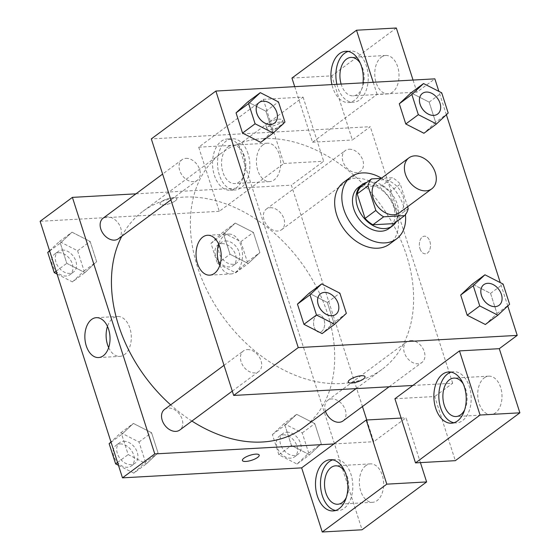 <?xml version="1.0" encoding="UTF-8"?>
<svg xmlns="http://www.w3.org/2000/svg" width="560" height="560" viewBox="0 0 560 560"><rect width="100%" height="100%" fill="white"/><g stroke="black" fill="none" stroke-linecap="round" stroke-linejoin="round"><path stroke-width="0.42" stroke-dasharray="2.8 2.1" d="M376.614 181.811A19.243 13.818 -126.5 0 1 382.452 179.781A19.243 13.818 -126.5 0 1 401.408 192.633A19.243 13.818 -126.5 0 1 399.525 212.73M407.582 206.759L400.302 184.1A24.836 17.829 -126.5 0 0 392.462 177.737L381.269 178.36M408.184 208.642L397.425 216.615L389.543 192.073L400.302 184.1M360.752 186.879L381.703 185.71L392.462 177.737M381.703 185.71A24.836 17.829 -126.5 0 1 389.543 192.073M397.425 216.615A24.836 17.829 -126.5 0 1 393.869 223.615M396.137 221.928A25.655 18.424 53.5 0 0 397.215 204.134A25.655 18.424 53.5 0 0 366.828 182.378M358.449 187.292A25.655 18.424 -126.5 0 1 366.233 184.583A25.655 18.424 -126.5 0 1 393.631 206.794A25.655 18.424 -126.5 0 1 388.997 228.515M381.493 178.199A38.486 27.629 -126.5 0 1 405.412 214.718M343.637 182.301A38.486 27.629 -126.5 0 1 355.313 178.234A38.486 27.629 -126.5 0 1 393.225 203.938A38.486 27.629 -126.5 0 1 389.459 244.139M435.624 122.297L423.955 133.245L435.638 122.318L429.156 102.116L410.984 92.855L399.315 103.803M448.196 113.015L435.638 122.318L429.156 102.116L410.984 92.827M272.384 131.39L260.715 142.345L272.398 131.411L265.916 111.216L247.744 101.948L236.075 112.903M284.956 122.108L272.398 131.411L265.916 111.216L247.744 101.927M485.555 324.345L497.042 313.558L490.56 293.363L472.388 284.095L490.553 293.384L497.042 313.558L485.352 324.492L467.187 315.203M507.773 305.963L500.276 282.611M446.376 114.716L438.879 91.371M333.781 322.637L322.112 333.592L333.802 322.658L327.32 302.463L309.141 293.195L297.472 304.143M346.353 313.355L333.802 322.658L327.32 302.463L309.148 293.167M365.015 376.677L365.015 376.677A8.82 2.625 162.2 0 0 358.827 376.082A8.82 2.625 162.2 0 0 349.776 379.75A8.82 2.625 162.2 0 0 348.222 382.067L348.222 382.067M453.943 422.758A25.655 16.149 -93.2 0 0 456.449 422.926A25.655 16.149 -93.2 0 0 469.364 386.68A25.655 16.149 -93.2 0 0 453.593 371.7A25.655 16.149 -93.2 0 0 451.122 372.141M463.232 383.873A19.243 12.11 86.8 0 1 464.674 409.759M484.239 377.881A19.243 12.11 86.8 0 1 488.789 376.159A19.243 12.11 86.8 0 1 501.949 394.695A19.243 12.11 86.8 0 1 490.931 414.582A19.243 12.11 86.8 0 1 478.205 399.784A19.243 12.11 86.8 0 1 484.239 377.881M394.912 398.748L434.728 396.529L455.315 460.67M412.846 385.462L452.662 383.243L434.728 396.529M219.856 265.209A19.971 12.565 -93.2 0 0 231.007 273.966A19.971 12.565 -93.2 0 0 235.725 272.174A19.971 12.565 -93.2 0 0 241.99 249.445A19.971 12.565 -93.2 0 0 228.788 234.087A19.971 12.565 -93.2 0 0 218.673 244.02M281.092 122.444A8.82 2.625 162.2 0 0 282.646 120.134A8.82 2.625 162.2 0 0 273.448 120.33A8.82 2.625 162.2 0 0 265.853 125.524A8.82 2.625 162.2 0 0 272.041 126.112A8.82 2.625 162.2 0 0 281.092 122.444M294.707 86.653L312.543 142.205L377.104 94.353L416.92 92.134L434.854 78.848M291.949 78.064L331.765 75.845L352.359 139.986L370.293 126.693L151.312 138.894M282.037 125.384A8.82 2.625 -17.8 0 1 272.986 129.052A8.82 2.625 -17.8 0 1 266.798 128.464A8.82 2.625 -17.8 0 1 274.393 123.27A8.82 2.625 -17.8 0 1 283.591 123.074A8.82 2.625 -17.8 0 1 282.037 125.384M363.006 82.852A25.655 16.149 86.8 0 1 348.509 102.522A25.655 16.149 86.8 0 1 331.919 84.581M377.104 94.353L373.226 82.278M336.896 84.308A25.655 16.149 -93.2 0 0 353.486 102.249A25.655 16.149 -93.2 0 0 366.408 65.996A25.655 16.149 -93.2 0 0 350.63 51.016A25.655 16.149 -93.2 0 0 348.159 51.457M360.269 63.189A19.243 12.11 86.8 0 1 357.679 94.122A19.243 12.11 86.8 0 1 353.129 95.844A19.243 12.11 86.8 0 1 341.131 84.07M381.283 57.197A19.243 12.11 86.8 0 1 385.826 55.475A19.243 12.11 86.8 0 1 398.986 74.018A19.243 12.11 86.8 0 1 387.968 93.898A19.243 12.11 86.8 0 1 375.249 79.1A19.243 12.11 86.8 0 1 381.283 57.197M416.92 92.134L413.042 80.059M312.543 142.205L352.359 139.986M396.326 28L331.765 75.845M419.993 248.654A8.82 5.551 -93.2 0 0 425.418 253.806A8.82 5.551 -93.2 0 0 430.465 244.692A8.82 5.551 -93.2 0 0 424.438 236.194A8.82 5.551 -93.2 0 0 419.993 248.654A8.82 5.551 86.8 0 1 424.431 236.194A8.82 5.551 86.8 0 1 430.465 244.692A8.82 5.551 86.8 0 1 425.411 253.806A8.82 5.551 86.8 0 1 419.993 248.654M452.662 383.243L370.293 126.693M410.564 340.48A12.831 9.212 -126.5 0 1 423.199 349.048A12.831 9.212 -126.5 0 1 421.946 362.446A12.831 9.212 -126.5 0 1 406.91 357.623A12.831 9.212 -126.5 0 1 406.672 341.838A12.831 9.212 -126.5 0 1 410.564 340.48M349.16 149.24A12.831 9.212 -126.5 0 1 361.795 157.801A12.831 9.212 -126.5 0 1 360.542 171.206A12.831 9.212 -126.5 0 1 345.506 166.383A12.831 9.212 -126.5 0 1 345.268 150.591A12.831 9.212 -126.5 0 1 349.16 149.24M247.324 349.58A12.831 9.212 -126.5 0 1 259.959 358.141A12.831 9.212 -126.5 0 1 258.706 371.546A12.831 9.212 -126.5 0 1 243.663 366.723A12.831 9.212 -126.5 0 1 243.425 350.931A12.831 9.212 -126.5 0 1 247.324 349.58M185.92 158.333A12.831 9.212 -126.5 0 1 198.555 166.901A12.831 9.212 -126.5 0 1 197.302 180.299A12.831 9.212 -126.5 0 1 182.266 175.476A12.831 9.212 -126.5 0 1 182.028 159.691A12.831 9.212 -126.5 0 1 185.92 158.333M262.675 138.628A134.694 96.705 -126.5 0 1 395.36 228.578A134.694 96.705 -126.5 0 1 382.186 369.285A134.694 96.705 -126.5 0 1 224.287 318.647A134.694 96.705 -126.5 0 1 221.788 152.852A134.694 96.705 -126.5 0 1 254.926 139.412A134.694 96.705 -126.5 0 1 262.675 138.628M121.807 236.25A134.694 96.705 -126.5 0 1 142.877 211.337A134.694 96.705 -126.5 0 1 183.764 197.106A134.694 96.705 -126.5 0 1 316.449 287.056A134.694 96.705 -126.5 0 1 303.275 427.763M191.898 421.05A134.694 96.705 -126.5 0 1 170.653 404.866M118.391 238.784A12.831 9.212 53.5 0 0 119.644 225.379A12.831 9.212 53.5 0 0 107.009 216.818A12.831 9.212 53.5 0 0 103.117 218.169M325.486 411.306A12.831 9.212 -126.5 0 1 327.761 400.316A12.831 9.212 -126.5 0 1 331.653 398.958A12.831 9.212 -126.5 0 1 344.288 407.526A12.831 9.212 -126.5 0 1 343.035 420.931M270.249 207.718A12.831 9.212 -126.5 0 1 282.884 216.286A12.831 9.212 -126.5 0 1 281.631 229.684A12.831 9.212 -126.5 0 1 266.595 224.861A12.831 9.212 -126.5 0 1 266.357 209.069A12.831 9.212 -126.5 0 1 270.249 207.718M164.514 409.416A12.831 9.212 -126.5 0 1 168.413 408.058A12.831 9.212 -126.5 0 1 181.048 416.626A12.831 9.212 -126.5 0 1 179.795 430.024M135.947 193.837L251.566 187.39L283.85 163.471L263.256 99.33L198.695 147.182L219.289 211.316L251.566 187.39L291.382 185.171L362.453 406.539M366.772 419.986L373.751 441.721L406.035 417.795L420.42 462.609M333.935 443.94L373.751 441.721M316.043 330.491A8.82 5.551 86.8 0 1 316.54 315.399A8.82 5.551 -93.2 0 0 313.775 325.437A8.82 5.551 -93.2 0 0 319.606 332.22A8.82 5.551 -93.2 0 0 324.66 323.106A8.82 5.551 -93.2 0 0 318.626 314.608A8.82 5.551 -93.2 0 0 316.54 315.399A8.82 5.551 86.8 0 1 318.619 314.608A8.82 5.551 86.8 0 1 324.653 323.106A8.82 5.551 86.8 0 1 319.606 332.22A8.82 5.551 86.8 0 1 319.438 332.227M365.876 465.598A19.243 12.11 -93.2 0 0 359.842 487.501A19.243 12.11 -93.2 0 0 372.561 502.306A19.243 12.11 -93.2 0 0 383.586 482.419A19.243 12.11 -93.2 0 0 370.419 463.883A19.243 12.11 -93.2 0 0 365.876 465.598M262.913 144.921A19.243 12.11 -93.2 0 0 256.886 166.817A19.243 12.11 -93.2 0 0 269.605 181.622A19.243 12.11 -93.2 0 0 280.623 161.735A19.243 12.11 -93.2 0 0 267.463 143.199A19.243 12.11 -93.2 0 0 262.913 144.921M263.256 99.33L303.072 97.111L238.511 144.963L362.061 529.781M303.072 97.111L323.666 161.252L291.382 185.171M319.396 332.227A8.82 5.551 86.8 0 1 316.071 330.526M344.869 471.59A19.243 12.11 86.8 0 1 346.311 497.483M335.573 510.482A25.655 16.149 -93.2 0 0 338.079 510.65A25.655 16.149 -93.2 0 0 351.001 474.404A25.655 16.149 -93.2 0 0 335.23 459.417A25.655 16.149 -93.2 0 0 332.752 459.865M228.081 146.86A19.243 12.11 86.8 0 1 232.624 145.138A19.243 12.11 86.8 0 1 245.784 163.674A19.243 12.11 86.8 0 1 234.766 183.561A19.243 12.11 86.8 0 1 222.047 168.763A19.243 12.11 86.8 0 1 228.081 146.86M248.038 153.72A25.655 16.149 -93.2 0 0 232.267 138.733A25.655 16.149 -93.2 0 0 217.574 165.249A25.655 16.149 -93.2 0 0 235.123 189.966A25.655 16.149 -93.2 0 0 248.038 153.72M243.068 153.993A25.655 16.149 86.8 0 1 230.146 190.246A25.655 16.149 86.8 0 1 212.597 165.529A25.655 16.149 86.8 0 1 227.29 139.013A25.655 16.149 86.8 0 1 243.068 153.993M198.695 147.182L238.511 144.963M283.85 163.471L323.666 161.252M401.114 418.068L406.035 417.795M284.074 423.654L272.391 434.581L278.873 454.783L297.045 464.051L308.735 453.117L302.246 432.922L284.074 423.654L296.632 414.351L284.942 425.278L291.424 445.48L309.596 454.769L321.286 443.814L314.804 423.612L296.632 414.351L284.963 425.299M297.045 464.051L309.603 454.741L321.272 443.793M308.735 453.117L321.286 443.814L314.804 423.612L296.632 414.323M118.468 465.325L133.805 473.144L146.356 463.841L158.046 452.907L151.564 432.712L133.392 423.423L121.702 434.378L128.184 454.573L146.356 463.862L158.025 452.886M133.805 473.144L145.495 462.217L158.046 452.907L151.564 432.712L133.392 423.444L121.716 434.399M57.064 274.078L72.401 281.904L84.959 272.594L96.628 261.646L90.16 241.472L71.988 232.176L60.319 243.152L66.787 263.333L84.952 272.622M235.228 223.104L223.559 234.059L230.027 254.233L248.192 263.522L259.868 252.546L253.4 232.372L235.235 223.083L223.538 234.038L230.027 254.233L248.199 263.501L259.889 252.567L253.4 232.372L235.228 223.104L222.677 232.407L210.987 243.341L217.469 263.536L235.641 272.804L247.331 261.87L240.849 241.675L222.677 232.407M219.289 211.316L40.117 221.298M108.661 347.613A19.971 12.565 -93.2 0 0 119.819 356.37A19.971 12.565 -93.2 0 0 124.53 354.585A19.971 12.565 -93.2 0 0 130.795 331.849A19.971 12.565 -93.2 0 0 117.593 316.491A19.971 12.565 -93.2 0 0 107.485 326.424M175.287 200.865A8.82 2.625 162.2 0 0 176.841 198.548A8.82 2.625 162.2 0 0 167.643 198.744A8.82 2.625 162.2 0 0 160.048 203.938A8.82 2.625 162.2 0 0 166.236 204.533A8.82 2.625 162.2 0 0 175.287 200.865A8.82 2.625 -17.8 0 1 166.236 204.533A8.82 2.625 -17.8 0 1 160.048 203.945A8.82 2.625 -17.8 0 1 167.643 198.751A8.82 2.625 -17.8 0 1 176.841 198.555A8.82 2.625 -17.8 0 1 175.287 200.865M259.21 455.091L259.203 455.091A8.82 2.625 162.2 0 0 253.015 454.496A8.82 2.625 162.2 0 0 243.964 458.164A8.82 2.625 162.2 0 0 242.41 460.481L242.41 460.481M72.401 281.904L84.091 270.97L77.609 250.775L59.437 241.507L49.567 250.733M62.174 250.04A12.831 9.212 -126.5 0 1 74.809 258.608A12.831 9.212 -126.5 0 1 73.556 272.013A12.831 9.212 -126.5 0 1 58.52 267.19A12.831 9.212 -126.5 0 1 58.282 251.398A12.831 9.212 -126.5 0 1 62.174 250.04M84.959 272.594L96.642 261.667L90.16 241.472L71.988 232.204L60.298 243.131L66.787 263.333L84.959 272.594M84.091 270.97L96.642 261.667M77.609 250.775L90.16 241.472M59.437 241.507L71.988 232.204M49.658 251.02L60.298 243.131M56.147 271.215L66.787 263.333M58.59 252.7A12.831 9.212 -126.5 0 1 71.225 261.268A12.831 9.212 -126.5 0 1 69.972 274.666A12.831 9.212 -126.5 0 1 54.929 269.843A12.831 9.212 -126.5 0 1 54.691 254.058A12.831 9.212 -126.5 0 1 58.59 252.7M145.495 462.217L139.006 442.015L120.834 432.747L110.971 441.973M123.578 441.287A12.831 9.212 -126.5 0 1 136.213 449.855A12.831 9.212 -126.5 0 1 134.96 463.253A12.831 9.212 -126.5 0 1 119.917 458.43A12.831 9.212 -126.5 0 1 119.679 442.638A12.831 9.212 -126.5 0 1 123.578 441.287M139.006 442.015L151.564 432.712M120.834 432.747L133.392 423.444M111.062 442.26L121.702 434.378L128.184 454.573L146.356 463.841M117.544 462.462L128.184 454.573M119.987 443.947A12.831 9.212 -126.5 0 1 132.629 452.508A12.831 9.212 -126.5 0 1 131.369 465.913A12.831 9.212 -126.5 0 1 116.333 461.09A12.831 9.212 -126.5 0 1 116.095 445.298A12.831 9.212 -126.5 0 1 119.987 443.947M225.414 240.947A12.831 9.212 -126.5 0 1 238.049 249.515A12.831 9.212 -126.5 0 1 236.796 262.913A12.831 9.212 -126.5 0 1 221.76 258.09A12.831 9.212 -126.5 0 1 221.522 242.298A12.831 9.212 -126.5 0 1 225.414 240.947M235.641 272.804L248.199 263.501M247.331 261.87L259.889 252.567M240.849 241.675L253.4 232.372M210.987 243.341L223.538 234.038M217.469 263.536L230.027 254.233M221.83 243.6A12.831 9.212 -126.5 0 1 234.465 252.168A12.831 9.212 -126.5 0 1 233.212 265.573A12.831 9.212 -126.5 0 1 218.176 260.75A12.831 9.212 -126.5 0 1 217.938 244.958A12.831 9.212 -126.5 0 1 221.83 243.6M286.818 432.187A12.831 9.212 -126.5 0 1 299.453 440.755A12.831 9.212 -126.5 0 1 298.2 454.153A12.831 9.212 -126.5 0 1 283.164 449.337A12.831 9.212 -126.5 0 1 282.926 433.545A12.831 9.212 -126.5 0 1 286.818 432.187M302.246 432.922L314.804 423.612M272.391 434.581L284.942 425.278L291.424 445.48L309.603 454.741M278.873 454.783L291.424 445.48M283.227 434.847A12.831 9.212 -126.5 0 1 295.869 443.415A12.831 9.212 -126.5 0 1 294.609 456.813A12.831 9.212 -126.5 0 1 279.573 451.99A12.831 9.212 -126.5 0 1 279.335 436.205A12.831 9.212 -126.5 0 1 283.227 434.847M259.154 102.529A12.831 9.212 -126.5 0 1 263.039 101.185A12.831 9.212 -126.5 0 1 275.667 109.739A12.831 9.212 -126.5 0 1 274.435 123.137M265.916 111.216L278.467 101.913M320.558 293.769A12.831 9.212 -126.5 0 1 324.436 292.425A12.831 9.212 -126.5 0 1 337.071 300.979A12.831 9.212 -126.5 0 1 335.832 314.384M327.32 302.463L339.871 293.153M422.401 93.429A12.831 9.212 -126.5 0 1 426.279 92.085A12.831 9.212 -126.5 0 1 438.907 100.639A12.831 9.212 -126.5 0 1 437.675 114.044M429.156 102.116L441.707 92.813M483.798 284.676A12.831 9.212 -126.5 0 1 487.683 283.332A12.831 9.212 -126.5 0 1 500.311 291.886A12.831 9.212 -126.5 0 1 499.079 305.284M497.042 313.558L509.6 304.255M490.56 293.363L503.111 284.06M451.472 423.206L456.449 422.926M448.616 371.973L453.593 371.7M488.789 376.159L453.95 378.098M490.931 414.582L456.092 416.528M209.748 275.149L231.007 273.966M207.522 235.27L228.788 234.087M265.853 125.524L266.798 128.464M282.646 120.134L283.591 123.074M348.509 102.522L353.486 102.249M345.653 51.289L350.63 51.016M385.826 55.475L350.987 57.421M387.968 93.898L353.129 95.844M356.09 388.619L382.186 369.285M142.877 211.337L221.788 152.852M182.028 159.691L162.61 174.083M197.302 180.299L170.891 199.878M389.109 386.778L421.946 362.446M327.761 400.316L406.672 341.838M281.631 229.684L360.542 171.206M266.357 209.069L345.268 150.591M232.288 391.118L258.706 371.546M224.007 365.323L243.425 350.931M370.419 463.883L335.587 465.822M372.561 502.306L337.722 504.245M333.102 510.93L338.079 510.65M330.253 459.697L335.23 459.417M267.463 143.199L232.624 145.138M269.605 181.622L234.766 183.561M230.146 190.246L235.123 189.966M227.29 139.013L232.267 138.733M98.553 357.553L119.819 356.37M96.334 317.674L117.593 316.491M69.972 274.666L73.556 272.013M54.691 254.058L58.282 251.398M131.369 465.913L134.96 463.253M116.095 445.298L119.679 442.638M233.212 265.573L236.796 262.913M217.938 244.958L221.522 242.298M294.609 456.813L298.2 454.153M279.335 436.205L282.926 433.545"/><path stroke-width="0.84" d="M414.736 155.855A19.243 13.818 -126.5 0 1 433.692 168.707A19.243 13.818 -126.5 0 1 431.809 188.804A19.243 13.818 -126.5 0 1 409.248 181.573A19.243 13.818 -126.5 0 1 408.891 157.885A19.243 13.818 -126.5 0 1 414.736 155.855M431.809 188.804L399.525 212.73A19.243 13.818 -126.5 0 1 376.971 205.499A19.243 13.818 -126.5 0 1 376.614 181.811L408.891 157.885M404.628 215.635L393.869 223.615L372.918 224.777A24.836 17.829 -126.5 0 1 365.071 218.421L357.196 193.872L367.955 185.899L375.837 210.441A24.836 17.829 -126.5 0 0 383.677 216.804L404.628 215.635A24.836 17.829 -126.5 0 0 408.184 208.642L407.582 206.759M381.269 178.36L371.511 178.906A24.836 17.829 -126.5 0 0 367.955 185.899M357.196 193.872A24.836 17.829 -126.5 0 1 360.752 186.879L371.511 178.906M366.828 182.378A25.655 18.424 53.5 0 0 362.033 184.632A25.655 18.424 53.5 0 0 362.509 216.216A25.655 18.424 53.5 0 0 392.588 225.855A25.655 18.424 53.5 0 0 396.137 221.928M392.588 225.855L388.997 228.515A25.655 18.424 -126.5 0 1 358.925 218.869A25.655 18.424 -126.5 0 1 358.449 187.292L362.033 184.632M365.071 218.421L375.837 210.441M372.918 224.777L383.677 216.804M405.412 214.718A38.486 27.629 -126.5 0 1 396.634 238.826A38.486 27.629 -126.5 0 1 351.526 224.357A38.486 27.629 -126.5 0 1 350.805 176.988A38.486 27.629 -126.5 0 1 362.488 172.921A38.486 27.629 -126.5 0 1 381.493 178.199M396.634 238.826L389.459 244.139A38.486 27.629 -126.5 0 1 344.351 229.67A38.486 27.629 -126.5 0 1 343.637 182.301L350.805 176.988M423.535 83.552L411.852 94.479L418.334 114.674L436.506 123.942L448.196 113.015L441.707 92.813L423.535 83.552L410.984 92.855L399.294 103.782L405.783 123.984L423.948 133.273M260.295 92.645L248.605 103.579L255.094 123.774L273.266 133.042L284.956 122.108L278.467 101.913L260.295 92.645L247.744 101.948L236.054 112.882L242.536 133.077L260.708 142.366M484.939 274.792L473.249 285.726L479.738 305.921L497.91 315.189L509.6 304.255L503.111 284.06L484.939 274.792L472.388 284.095L460.698 295.029L467.18 315.224L460.698 295.029L472.367 284.074M438.879 91.371L434.854 78.848L215.873 91.049L298.242 347.599L517.223 335.391L507.773 305.963M500.276 282.611L446.376 114.716M321.699 283.892L310.009 294.819L316.491 315.021L334.67 324.282L346.353 313.355L339.871 293.153L321.699 283.892L309.141 293.195L297.458 304.122L303.94 324.324L322.112 333.613M349.776 379.757A8.82 2.625 -17.8 0 1 358.827 376.089A8.82 2.625 -17.8 0 1 365.015 376.677A8.82 2.625 -17.8 0 1 357.42 381.871A8.82 2.625 -17.8 0 1 348.222 382.067A8.82 2.625 -17.8 0 1 349.776 379.757M459.473 350.903L394.912 398.748L415.506 462.889L480.067 415.037L459.473 350.903L499.289 348.684L517.223 335.391M215.873 91.049L151.312 138.894L233.681 395.444L298.242 347.599M233.681 395.444L412.846 385.462M348.222 382.067A8.82 2.625 162.2 0 0 357.42 381.864A8.82 2.625 162.2 0 0 365.015 376.677M464.387 386.96A25.655 16.149 86.8 0 1 451.472 423.206A25.655 16.149 86.8 0 1 433.923 398.489A25.655 16.149 86.8 0 1 448.616 371.973A25.655 16.149 86.8 0 1 464.387 386.96M451.122 372.141A25.655 16.149 -93.2 0 0 438.9 398.209A25.655 16.149 -93.2 0 0 453.943 422.758M464.674 409.759A19.243 12.11 86.8 0 1 460.635 414.806A19.243 12.11 86.8 0 1 456.092 416.528A19.243 12.11 86.8 0 1 443.373 401.723A19.243 12.11 86.8 0 1 449.407 379.82A19.243 12.11 86.8 0 1 453.95 378.098A19.243 12.11 86.8 0 1 463.232 383.873M480.067 415.037L519.883 412.818L499.289 348.684M415.506 462.889L455.315 460.67L519.883 412.818M214.466 273.364A19.971 12.565 86.8 0 1 209.748 275.149A19.971 12.565 86.8 0 1 196.084 255.906A19.971 12.565 86.8 0 1 207.522 235.27A19.971 12.565 86.8 0 1 220.724 250.635A19.971 12.565 86.8 0 1 214.466 273.364M218.673 244.02A19.971 12.565 -93.2 0 0 219.856 265.209M331.919 84.581A25.655 16.149 86.8 0 1 345.653 51.289A25.655 16.149 86.8 0 1 361.431 66.276A25.655 16.149 86.8 0 1 363.006 82.852M373.226 82.278L356.517 30.219L291.949 78.064L294.707 86.653M348.159 51.457A25.655 16.149 -93.2 0 0 336.896 84.308M341.131 84.07A19.243 12.11 86.8 0 1 346.444 59.136A19.243 12.11 86.8 0 1 350.987 57.421A19.243 12.11 86.8 0 1 360.269 63.189M413.042 80.059L396.326 28L356.517 30.219M356.09 388.619L303.275 427.763A134.694 96.705 -126.5 0 1 191.898 421.05M170.653 404.866A134.694 96.705 -126.5 0 1 121.807 236.25M162.61 174.083L103.117 218.169A12.831 9.212 53.5 0 0 101.864 231.567A12.831 9.212 53.5 0 0 114.499 240.135A12.831 9.212 53.5 0 0 118.391 238.784L170.891 199.878M389.109 386.778L343.035 420.931A12.831 9.212 -126.5 0 1 325.486 411.306M232.288 391.118L179.795 430.024A12.831 9.212 -126.5 0 1 164.759 425.201A12.831 9.212 -126.5 0 1 164.514 409.416L224.007 365.323M362.453 406.539L366.772 419.986M135.947 193.837L72.401 197.379L154.77 453.922L333.935 443.94L366.219 420.014L386.806 484.155L322.245 532L301.651 467.866L333.935 443.94M420.42 462.609L426.622 481.936L362.061 529.781L322.245 532M346.311 497.483A19.243 12.11 86.8 0 1 342.272 502.523A19.243 12.11 86.8 0 1 337.722 504.245A19.243 12.11 86.8 0 1 325.003 489.44A19.243 12.11 86.8 0 1 331.037 467.544A19.243 12.11 86.8 0 1 335.587 465.822A19.243 12.11 86.8 0 1 344.869 471.59M332.752 459.865A25.655 16.149 -93.2 0 0 320.537 485.933A25.655 16.149 -93.2 0 0 335.573 510.482M346.024 474.677A25.655 16.149 86.8 0 1 333.102 510.93A25.655 16.149 86.8 0 1 315.56 486.213A25.655 16.149 86.8 0 1 330.253 459.697A25.655 16.149 86.8 0 1 346.024 474.677M386.806 484.155L426.622 481.936M366.219 420.014L401.114 418.068M72.401 197.379L40.117 221.298L122.486 477.848L301.651 467.866M103.271 355.768A19.971 12.565 86.8 0 1 98.553 357.553A19.971 12.565 86.8 0 1 84.896 338.31A19.971 12.565 86.8 0 1 96.334 317.674A19.971 12.565 86.8 0 1 109.536 333.039A19.971 12.565 86.8 0 1 103.271 355.768M122.486 477.848L154.77 453.922M107.485 326.424A19.971 12.565 -93.2 0 0 108.661 347.613M243.964 458.171A8.82 2.625 -17.8 0 1 253.015 454.503A8.82 2.625 -17.8 0 1 259.21 455.091A8.82 2.625 -17.8 0 1 251.615 460.285A8.82 2.625 -17.8 0 1 242.41 460.488A8.82 2.625 -17.8 0 1 243.964 458.171M242.41 460.481A8.82 2.625 162.2 0 0 251.608 460.285A8.82 2.625 162.2 0 0 259.203 455.091M49.567 250.733L47.747 252.434L54.229 272.636L57.064 274.078M47.747 252.434L49.658 251.02M54.229 272.636L56.147 271.215M110.971 441.973L109.144 443.681L115.633 463.876L118.468 465.325M109.144 443.681L111.062 442.26M115.633 463.876L117.544 462.462M274.421 123.151L274.449 123.13A12.831 9.212 -126.5 0 1 259.413 118.307A12.831 9.212 -126.5 0 1 259.175 102.515A12.831 9.212 -126.5 0 1 263.067 101.164A12.831 9.212 -126.5 0 1 275.702 109.725A12.831 9.212 -126.5 0 1 274.449 123.13A12.831 9.212 -126.5 0 1 274.421 123.151A12.831 9.212 -126.5 0 1 259.378 118.328A12.831 9.212 -126.5 0 1 259.14 102.536A12.831 9.212 -126.5 0 1 259.154 102.529M248.605 103.579L236.054 112.882L242.536 133.077L260.715 142.345L273.266 133.042M242.536 133.077L255.094 123.774M335.832 314.384A12.831 9.212 -126.5 0 1 335.818 314.391A12.831 9.212 -126.5 0 1 320.782 309.568A12.831 9.212 -126.5 0 1 320.544 293.783A12.831 9.212 -126.5 0 1 320.558 293.769A12.831 9.212 -126.5 0 1 324.464 292.404A12.831 9.212 -126.5 0 1 337.106 300.972A12.831 9.212 -126.5 0 1 335.846 314.37A12.831 9.212 -126.5 0 1 320.81 309.547A12.831 9.212 -126.5 0 1 320.572 293.762L320.544 293.783M310.009 294.819L297.458 304.122L303.94 324.324L322.112 333.592L334.67 324.282M303.94 324.324L316.491 315.021M437.661 114.051L437.689 114.03A12.831 9.212 -126.5 0 1 437.661 114.051A12.831 9.212 -126.5 0 1 422.625 109.228A12.831 9.212 -126.5 0 1 422.387 93.443A12.831 9.212 -126.5 0 1 422.401 93.429A12.831 9.212 -126.5 0 1 426.307 92.064A12.831 9.212 -126.5 0 1 438.942 100.632A12.831 9.212 -126.5 0 1 437.689 114.03A12.831 9.212 -126.5 0 1 422.653 109.207A12.831 9.212 -126.5 0 1 422.415 93.422L422.387 93.443M411.852 94.479L399.294 103.782L405.783 123.984L423.955 133.245L436.506 123.942M405.783 123.984L418.334 114.674M499.079 305.284A12.831 9.212 -126.5 0 1 499.065 305.298A12.831 9.212 -126.5 0 1 484.022 300.475A12.831 9.212 -126.5 0 1 483.784 284.683A12.831 9.212 -126.5 0 1 483.798 284.676M479.738 305.921L467.18 315.224L485.352 324.492L497.91 315.189M460.698 295.029L473.249 285.726M487.711 283.311A12.831 9.212 -126.5 0 1 500.346 291.872A12.831 9.212 -126.5 0 1 499.093 305.277A12.831 9.212 -126.5 0 1 484.05 300.454A12.831 9.212 -126.5 0 1 483.812 284.662A12.831 9.212 -126.5 0 1 487.711 283.311"/></g></svg>
